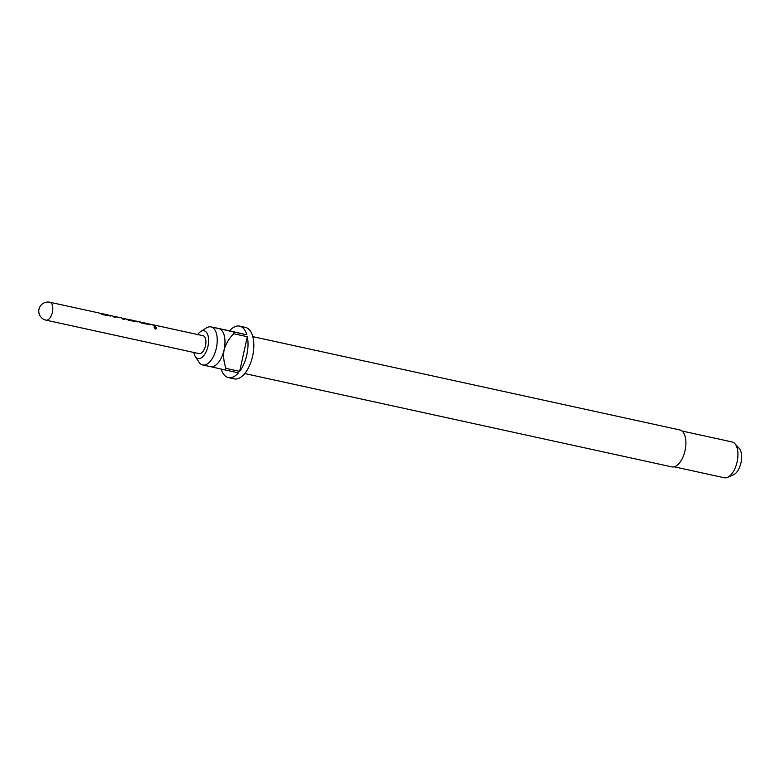 <?xml version="1.0" encoding="UTF-8"?>
<svg xmlns="http://www.w3.org/2000/svg" width="780" height="780" viewBox="0 0 780 780"><rect width="100%" height="100%" fill="white"/><g stroke="black" fill="none" stroke-linecap="round" stroke-linejoin="round"><path stroke-width="1.17" d="M155.551 329.033C157.034 328.594 156.819 327.883 154.918 326.908L154.118 327.005M154.918 326.908L155.025 326.732C153.67 327.015 153.884 327.746 155.668 328.916C157.15 328.458 156.936 327.727 155.025 326.732L154.167 326.908M110.838 316.144L110.633 315.919A8.931 4.465 -77.7 0 0 109.882 315.588A8.931 4.465 -77.7 0 0 109.853 315.588A8.931 4.465 -77.7 0 0 109.824 315.578M107.835 314.915A9.165 4.583 -77.7 0 1 107.864 314.915A9.165 4.583 -77.7 0 0 107.864 314.915A9.165 4.583 -77.7 0 1 108.527 315.169L101.605 313.892A8.931 4.465 -77.7 0 0 100.99 313.648A8.931 4.465 -77.7 0 0 100.971 313.648A8.931 4.465 -77.7 0 0 100.942 313.638L99.947 313.423M124.537 319.43A8.931 4.465 -77.7 0 0 123.103 318.484A8.931 4.465 -77.7 0 0 123.074 318.474A8.931 4.465 -77.7 0 0 123.055 318.474M115.654 317.489A8.931 4.465 -77.7 0 0 114.221 316.543A8.931 4.465 -77.7 0 0 114.192 316.534A8.931 4.465 -77.7 0 0 114.163 316.524L113.149 316.31M137.29 321.916L137.085 321.701A8.931 4.465 -77.7 0 0 136.334 321.37A8.931 4.465 -77.7 0 0 136.305 321.37A8.931 4.465 -77.7 0 0 136.276 321.36M134.511 320.736A9.165 4.583 -77.7 0 1 134.54 320.746A9.165 4.583 -77.7 0 1 134.57 320.755A9.165 4.583 -77.7 0 1 135.203 320.999L128.281 319.722A8.931 4.465 -77.7 0 0 127.666 319.478A8.931 4.465 -77.7 0 0 127.637 319.469A8.931 4.465 -77.7 0 0 127.618 319.469L126.399 319.205M150.52 324.811L150.316 324.587A8.931 4.465 -77.7 0 0 149.555 324.265A8.931 4.465 -77.7 0 0 149.536 324.256A8.931 4.465 -77.7 0 0 149.506 324.246L148.171 323.963M147.518 323.583A9.165 4.583 -77.7 0 1 147.547 323.583A9.165 4.583 -77.7 0 0 147.547 323.583A9.165 4.583 -77.7 0 1 148.21 323.846L141.287 322.559A8.931 4.465 -77.7 0 0 140.673 322.325A8.931 4.465 -77.7 0 0 140.644 322.315A8.931 4.465 -77.7 0 0 140.624 322.306M155.337 326.157A8.931 4.465 -77.7 0 0 153.904 325.211A8.931 4.465 -77.7 0 0 153.874 325.202A8.931 4.465 -77.7 0 0 153.845 325.202L152.831 324.977M199.066 353.603A9.165 4.583 -77.7 0 0 199.085 353.613A9.165 4.583 -77.7 0 0 205.511 345.667A9.165 4.583 -77.7 0 0 203.024 335.712A9.165 4.583 -77.7 0 0 203.005 335.702A9.165 4.583 -77.7 0 0 202.976 335.702L153.923 324.977A9.165 4.583 -77.7 0 0 152.88 324.987M110.916 316.046L102.58 314.623L99.781 313.316A9.165 4.583 -77.7 0 0 99.011 312.985A9.165 4.583 -77.7 0 0 98.982 312.975A9.165 4.583 -77.7 0 0 98.953 312.965L49.901 302.25A9.165 4.583 102.3 0 1 49.93 302.26A9.165 4.583 102.3 0 1 52.416 312.205A9.165 4.583 102.3 0 1 45.991 320.151A9.165 4.583 102.3 0 1 45.962 320.141L199.085 353.613M108.527 315.169L101.673 313.677A9.165 4.583 -77.7 0 0 101.039 313.423A9.165 4.583 -77.7 0 0 101.02 313.423A9.165 4.583 -77.7 0 0 99.977 313.423M110.633 315.919L110.702 315.705A9.165 4.583 -77.7 0 0 109.931 315.364A9.165 4.583 -77.7 0 0 109.902 315.364A9.165 4.583 -77.7 0 0 108.859 315.364M137.377 321.828L129.031 320.404L126.233 319.098A9.165 4.583 -77.7 0 0 125.463 318.767A9.165 4.583 -77.7 0 0 125.434 318.757L123.123 318.25A9.165 4.583 -77.7 0 0 123.123 318.25A9.165 4.583 -77.7 0 1 124.829 319.488L122.791 319.04A9.165 4.583 -77.7 0 0 121.124 317.811A9.165 4.583 -77.7 0 0 121.095 317.811L114.241 316.31A9.165 4.583 -77.7 0 1 114.27 316.319A9.165 4.583 -77.7 0 1 115.937 317.548L113.909 317.099A9.165 4.583 -77.7 0 0 112.232 315.871A9.165 4.583 -77.7 0 0 112.203 315.861A9.165 4.583 -77.7 0 0 112.183 315.861M123.123 318.25A9.165 4.583 -77.7 0 0 122.294 318.221L122.05 318.25M135.203 320.999L128.349 319.507A9.165 4.583 -77.7 0 0 127.715 319.254A9.165 4.583 -77.7 0 0 127.696 319.244A9.165 4.583 -77.7 0 0 126.643 319.254M137.085 321.701L137.153 321.487A9.165 4.583 -77.7 0 0 136.383 321.145A9.165 4.583 -77.7 0 0 136.354 321.145A9.165 4.583 -77.7 0 0 135.525 321.106L135.272 321.145M150.599 324.714L142.252 323.3L139.464 321.984A9.165 4.583 -77.7 0 0 138.684 321.652A9.165 4.583 -77.7 0 0 138.665 321.643A9.165 4.583 -77.7 0 0 138.635 321.643L136.354 321.145M148.21 323.846L141.355 322.345A9.165 4.583 -77.7 0 0 140.722 322.101A9.165 4.583 -77.7 0 0 140.692 322.091A9.165 4.583 -77.7 0 0 139.649 322.101M150.316 324.587L150.384 324.373A9.165 4.583 -77.7 0 0 149.604 324.041A9.165 4.583 -77.7 0 0 149.584 324.031A9.165 4.583 -77.7 0 0 148.541 324.041M153.923 324.977A9.165 4.583 -77.7 0 1 153.953 324.987A9.165 4.583 -77.7 0 1 155.62 326.215L153.582 325.777A9.165 4.583 -77.7 0 0 151.915 324.538A9.165 4.583 -77.7 0 0 151.886 324.538A9.165 4.583 -77.7 0 0 151.856 324.529M155.668 328.916L156.556 328.692M193.781 352.453A14.206 7.108 -77.7 0 0 195.253 356.44A14.206 7.108 -77.7 0 0 197.974 358.527A14.206 7.108 -77.7 0 0 207.968 346.261A14.206 7.108 -77.7 0 0 204.116 330.788A14.206 7.108 -77.7 0 0 200.694 331.539A14.206 7.108 -77.7 0 0 197.691 334.542M195.253 356.44L198.929 362.076A19.471 9.731 -77.7 0 0 202.644 364.933A19.471 9.731 -77.7 0 0 202.703 364.952A19.471 9.731 -77.7 0 0 216.352 348.065A19.471 9.731 -77.7 0 0 211.068 326.918A19.471 9.731 -77.7 0 0 211.019 326.908A19.471 9.731 -77.7 0 0 206.388 327.951L200.694 331.539M671.755 466.859A18.895 9.448 -77.7 0 0 671.814 466.879A18.895 9.448 -77.7 0 0 685.064 450.489A18.895 9.448 -77.7 0 0 679.936 429.965A18.895 9.448 -77.7 0 0 679.887 429.956A18.895 9.448 -77.7 0 0 679.828 429.936M724.21 477.74A18.32 9.165 -77.7 0 0 724.259 477.75A18.32 9.165 -77.7 0 0 727.467 477.38A18.32 9.165 -77.7 0 0 737.12 461.809A18.32 9.165 -77.7 0 0 734.848 443.625A18.32 9.165 -77.7 0 0 732.137 441.958A18.32 9.165 -77.7 0 0 732.088 441.948A18.32 9.165 -77.7 0 0 732.03 441.938M218.712 328.585A19.471 9.731 102.3 0 1 218.77 328.604A19.471 9.731 102.3 0 1 218.829 328.614A19.471 9.731 102.3 0 1 224.094 349.81A19.471 9.731 102.3 0 1 210.454 366.639A19.471 9.731 102.3 0 1 210.395 366.629L224.855 369.895A26.345 13.172 102.3 0 0 226.073 368.404L239.636 371.368A26.345 13.172 -77.7 0 0 247.319 336.726L233.746 333.762A26.345 13.172 102.3 0 0 233.278 331.88L246.851 334.844A26.345 13.172 -77.7 0 0 239.694 326.137A26.345 13.172 -77.7 0 0 239.616 326.118A26.345 13.172 -77.7 0 0 229.564 330.847L215.992 327.883L233.278 331.88M234.107 378.846A26.345 13.172 -77.7 0 0 234.185 378.865A26.345 13.172 -77.7 0 0 252.652 356.021A26.345 13.172 -77.7 0 0 245.505 327.415A26.345 13.172 -77.7 0 0 245.427 327.395A26.345 13.172 -77.7 0 0 245.349 327.376M221.198 369.077A26.345 13.172 -77.7 0 0 228.286 377.569A26.345 13.172 -77.7 0 0 228.364 377.588A26.345 13.172 -77.7 0 0 238.417 372.86L224.855 369.895M727.467 477.38L733.434 474.854A14.362 7.176 -77.7 0 0 741 462.647A14.362 7.176 -77.7 0 0 739.216 448.402L734.848 443.625M226.073 368.404C223.792 362.495 223.139 356.294 224.094 349.81C225.995 343.493 229.213 338.14 233.746 333.762M239.636 371.368L247.319 336.726M246.851 334.844L229.564 330.847M114.241 316.31A9.165 4.583 -77.7 0 0 113.578 316.261L113.548 316.485M109.853 315.588L108.488 315.286M136.305 321.37L135.164 321.116M151.886 324.538L149.584 324.031M147.547 323.583L140.692 322.091M134.54 320.746L127.696 319.244M112.203 315.861L109.902 315.364M107.864 314.915L101.02 313.423M679.887 429.956L252.798 336.628M732.088 441.948L682.012 431.008M218.77 328.604L211.019 326.908M245.427 327.395L239.616 326.118M234.185 378.865L228.364 377.588M210.454 366.639L202.703 364.952M724.259 477.75L674.193 466.81M671.814 466.879L244.735 373.552M49.901 302.25A9.165 9.165 0 0 0 39 309.221A9.165 9.165 0 0 0 45.991 320.151M140.644 322.315L139.63 322.091M123.074 318.474L122.041 318.25"/></g></svg>
